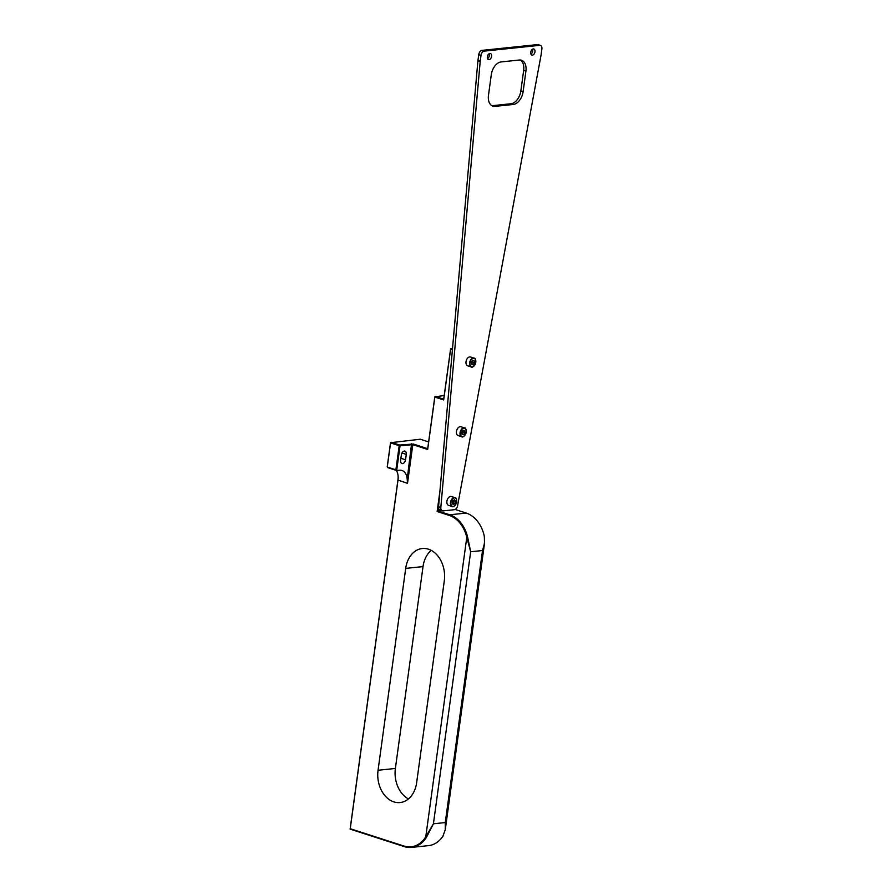 <?xml version="1.0" encoding="UTF-8"?>
<svg xmlns="http://www.w3.org/2000/svg" width="892" height="892" viewBox="0 0 892 892"><rect width="100%" height="100%" fill="white"/><g stroke="black" fill="none" stroke-linecap="round" stroke-linejoin="round"><path stroke-width="1.34" d="M442.32 510.815A4.114 2.609 107.9 0 0 443.045 510.893L454.351 509.711A4.114 2.609 107.9 0 0 457.585 505.719L541.043 55.159A4.114 2.609 107.9 0 0 541.087 54.869L541.879 49.038A4.114 2.609 107.9 0 0 540.418 45.403A4.114 2.609 107.9 0 0 539.693 45.336L484.289 51.112A4.114 2.609 107.9 0 0 481.011 55.382L480.208 61.213A4.114 2.609 107.9 0 0 480.186 61.503L440.826 507.47A4.114 2.609 107.9 0 0 442.32 510.815L440.057 510.09A4.114 2.609 -72.1 0 1 438.552 507.671L438.095 511.027L441.774 510.637M452.411 349.675L450.638 349.107L443.681 399.928L434.839 397.085L427.669 449.457L412.806 444.662L413.297 444.026L399.683 445.052L399.192 445.699L390.562 442.911L387.262 467.029L395.892 469.816L399.192 445.699L400.051 445.799L396.672 470.508L387.585 467.586L387.217 466.839L390.518 442.722L391.053 442.265L399.683 445.052L400.051 445.799L412.806 444.662L407.51 483.33L407.198 479.182L411.569 443.815M413.297 444.026L427.703 448.665L434.794 396.895L435.329 396.438L443.714 399.148L450.594 348.917L452.478 348.906M428.628 441.919L420.266 439.221L390.518 442.722M405.704 568.394L378.052 770.264A26.225 19.524 -96 0 0 400.062 802.566A26.225 19.524 -96 0 0 416.642 782.708L444.294 580.837A26.225 19.524 -96 0 0 422.273 548.524A26.225 19.524 -96 0 0 405.704 568.394L423.031 566.587L395.379 768.458A26.225 19.524 -96 0 0 408.436 798.931M396.36 470.418A14.395 9.132 -72.1 0 1 398.077 475.726A14.395 9.132 -72.1 0 1 397.977 480.253L350.244 828.724L403.964 846.051A30.239 22.512 -96 0 0 425.774 836.774L433.412 823.795L426.543 837.142A30.852 22.969 84 0 1 411.58 847.4A30.852 22.969 84 0 1 404.288 846.608L350.121 829.125L397.932 480.063A15.019 9.522 107.9 0 0 398.055 475.536M437.147 511.517L438.095 511.027L449.746 514.784A30.852 22.969 84 0 1 467.631 537.196L470.675 551.758L466.784 537.397A30.239 22.512 -96 0 0 449.256 515.42L437.147 511.517L439.912 491.302M431.226 550.364A26.225 19.524 -96 0 0 423.031 566.587M484.345 536.516L484.512 543.273L482.527 550.531L470.675 551.758L433.412 823.795L445.264 822.558L445.286 829.627L442.934 836.205A30.852 22.969 84 0 1 428.506 845.638L411.58 847.4M445.264 822.558L482.527 550.531C484.467 545.603 485.003 540.585 484.144 535.479A30.852 22.969 -96 0 0 466.248 513.067L455.132 509.477M452.534 348.315L450.594 348.917M444.216 395.513L434.794 396.895M407.198 479.182A14.395 9.132 -72.1 0 0 401.913 470.474A14.395 9.132 -72.1 0 0 399.404 470.229L396.672 470.508L395.892 469.816M406.273 454.385A3.702 2.353 107.9 0 0 404.946 451.118A3.702 2.353 107.9 0 0 401.355 454.898L400.62 460.272A3.702 2.353 107.9 0 0 401.935 463.55A3.702 2.353 107.9 0 0 405.537 459.77L406.273 454.385L401.969 452.991M484.367 536.616L484.144 535.479M426.543 837.142L425.774 836.774L466.784 537.397L467.631 537.196M443.681 399.928L443.714 399.148M427.669 449.457L427.703 448.665M461.956 433.668A2.107 1.338 107.9 0 0 462.513 433.099A2.107 1.338 107.9 0 0 463.071 431.081A2.107 1.338 107.9 0 0 462.926 430.479M461.967 433.869L463.171 432.174L464.832 432.709L463.517 434.571L462 434.259L461.811 432.074L463.126 430.212L464.632 430.524L464.832 432.709M463.004 430.368L463.171 432.174M461.989 434.081L463.517 434.571M464.665 435.519A4.627 2.932 -72.1 0 1 461.71 436.734C462.692 437.671 464.163 436.389 466.126 432.876C466.193 429.208 465.669 427.558 464.554 427.926L460.963 426.766A4.627 2.932 107.9 0 0 457.652 428.416A4.627 2.932 107.9 0 0 456.459 431.494A4.627 2.932 107.9 0 0 458.12 435.575L461.71 436.734A4.627 2.932 -72.1 0 1 461.253 429.576A4.627 2.932 -72.1 0 1 464.554 427.926A4.627 2.932 -72.1 0 1 466.248 430.635M453.459 500.334L452.4 503.434A2.107 1.338 107.9 0 0 453.404 501.895A2.107 1.338 107.9 0 0 453.415 500.356M454.742 503.601L455.399 501.271L454.418 499.81L452.779 500.702L452.132 503.032L453.114 504.493L454.742 503.601L453.08 503.066M453.738 500.724L455.399 501.271M455.11 505.285A4.627 2.932 -72.1 0 1 452.155 506.5C453.136 507.425 454.608 506.143 456.57 502.642C456.637 498.974 456.113 497.323 454.998 497.68L451.397 496.521A4.627 2.932 107.9 0 0 446.903 501.248A4.627 2.932 107.9 0 0 447.461 504.482A4.627 2.932 107.9 0 0 448.565 505.34L452.155 506.5A4.627 2.932 -72.1 0 1 451.062 505.641A4.627 2.932 -72.1 0 1 451.174 500.211A4.627 2.932 -72.1 0 1 454.998 497.68A4.627 2.932 -72.1 0 1 456.693 500.39M471.511 363.903A2.107 1.338 107.9 0 0 472.08 363.334A2.107 1.338 107.9 0 0 472.626 361.305A2.107 1.338 107.9 0 0 472.481 360.714M471.533 364.114L472.727 362.386L474.399 362.921L473.083 364.806L471.567 364.505L471.355 362.33L472.671 360.457L474.187 360.747L474.399 362.921M472.559 360.613L472.727 362.386M471.545 364.304L473.083 364.806M474.221 365.765A4.627 2.932 -72.1 0 1 471.266 366.969C472.247 367.905 473.719 366.623 475.681 363.122C475.759 359.454 475.224 357.803 474.109 358.16L470.519 357.001A4.627 2.932 107.9 0 0 467.185 358.684A4.627 2.932 107.9 0 0 466.014 361.728A4.627 2.932 107.9 0 0 467.676 365.809L471.266 366.969A4.627 2.932 -72.1 0 1 470.786 359.844A4.627 2.932 -72.1 0 1 474.109 358.16A4.627 2.932 -72.1 0 1 475.804 360.87M539.693 45.336L537.43 44.6A4.114 2.609 -72.1 0 1 538.144 44.667L540.418 45.403M481.011 55.382L478.748 54.646A4.114 2.609 -72.1 0 1 482.026 50.376L484.289 51.112M480.186 61.503L477.911 60.767A4.114 2.609 -72.1 0 1 477.945 60.489L480.208 61.213M438.552 507.671A4.114 2.609 -72.1 0 1 438.552 506.734L440.826 507.47M491.793 105.657A12.343 7.827 107.9 0 0 492.763 105.646L511.005 103.74A12.343 7.827 107.9 0 0 520.85 90.928L523.66 70.401A12.343 7.827 107.9 0 0 520.337 60.009M492.763 105.646L495.038 106.371A12.343 7.827 -72.1 0 1 492.886 106.159A12.343 7.827 -72.1 0 1 488.482 95.266L491.291 74.738A12.343 7.827 -72.1 0 1 501.126 61.927L519.367 60.02A12.343 7.827 -72.1 0 1 521.519 60.243A12.343 7.827 -72.1 0 1 525.923 71.126L523.66 70.401M520.85 90.928L523.113 91.664A12.343 7.827 -72.1 0 1 513.279 104.475L511.005 103.74M523.113 91.664L525.923 71.126M495.038 106.371L513.279 104.475M487.355 56.776A3.189 2.018 107.9 0 0 488.493 59.597A3.189 2.018 107.9 0 0 491.392 57.177A3.189 2.018 107.9 0 0 490.455 53.531A3.189 2.018 107.9 0 0 487.355 56.776M487.545 58.649A3.189 2.018 107.9 0 0 489.128 53.743M530.74 52.26A3.189 2.018 107.9 0 0 531.877 55.07A3.189 2.018 107.9 0 0 534.776 52.661A3.189 2.018 107.9 0 0 533.829 49.004A3.189 2.018 107.9 0 0 530.74 52.26M530.93 54.122A3.189 2.018 107.9 0 0 532.513 49.216M477.911 60.767L438.552 506.734M478.748 54.646L477.945 60.489M537.43 44.6L482.026 50.376M407.51 483.33L397.932 480.063M449.256 515.42L449.746 514.784L466.248 513.067M378.052 770.264L395.379 768.458M405.537 459.77L400.898 458.265M404.288 846.608L403.964 846.051M461.543 429.788A4.371 2.776 107.9 0 0 462.156 436.601A4.371 2.776 107.9 0 0 466.26 430.78A4.371 2.776 107.9 0 0 461.543 429.788M451.385 505.496A4.371 2.776 107.9 0 0 456.481 502.742A4.371 2.776 107.9 0 0 453.415 498.215A4.371 2.776 107.9 0 0 451.385 505.496M471.076 360.056A4.371 2.776 107.9 0 0 471.734 366.846A4.371 2.776 107.9 0 0 475.815 360.992A4.371 2.776 107.9 0 0 471.076 360.056M445.286 829.627L484.512 543.273"/></g></svg>
